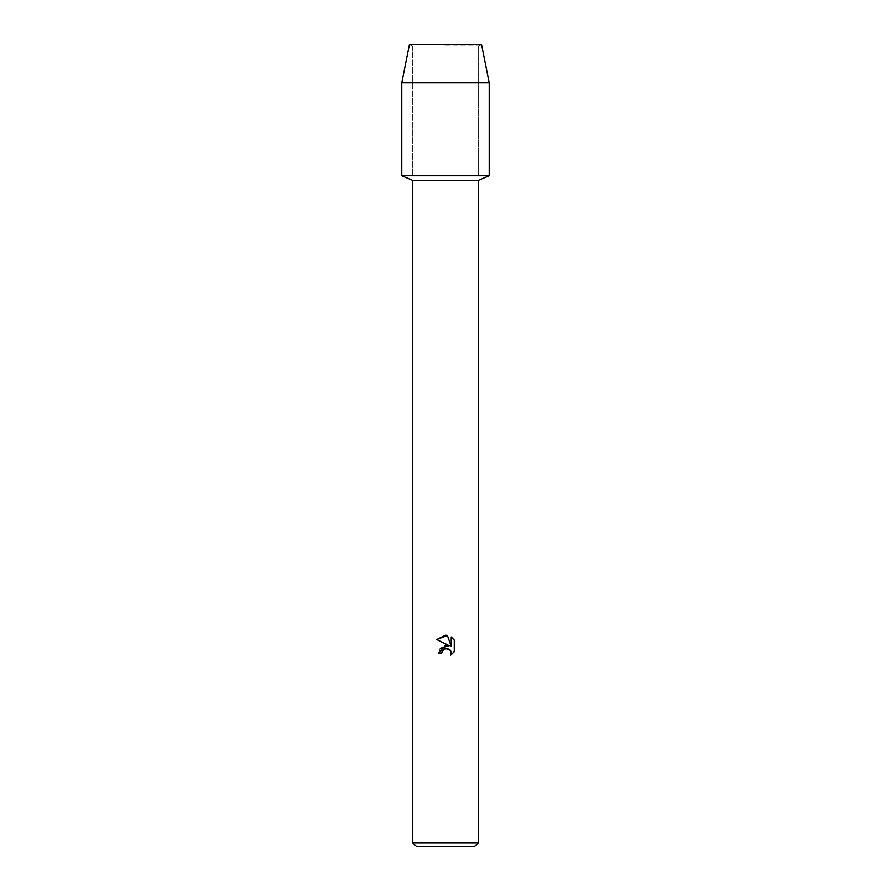 <?xml version="1.0" encoding="UTF-8"?>
<svg xmlns="http://www.w3.org/2000/svg" width="891" height="891" viewBox="0 0 891 891"><rect width="100%" height="100%" fill="white"/><g stroke="black" fill="none" stroke-linecap="round" stroke-linejoin="round"><path stroke-width="0.67" stroke-dasharray="4.46 3.34" d="M445.5 45.853L478.656 45.853L445.5 45.853M481.585 44.55L409.415 44.55L481.585 44.55L478.656 45.853L478.656 175.772L401.763 175.772L478.656 175.772L478.656 45.853L481.585 44.55M478.3 180.405L412.7 180.405M489.237 175.772L445.5 175.772L489.237 175.772M478.3 842.808L412.7 842.808M474.658 846.45L416.342 846.45M442.125 651.276L443.818 649.116M454.276 651.711L454.276 640.061M440.265 648.292L438.706 653.003L441.813 653.003M436.724 639.526L449.264 645.708M450.579 650.564L451.247 652.98L450.746 655.085M451.236 636.987L451.236 646.432L447.405 635.406M489.237 82.818L401.763 82.818M412.344 45.853L412.344 175.772L412.344 45.853L409.415 44.55L412.344 45.853"/><path stroke-width="1.34" d="M481.585 44.55L409.415 44.55L481.585 44.55L489.237 82.818L489.237 175.772L445.5 175.772L489.237 175.772L478.3 180.405L478.3 842.808L412.7 842.808L416.342 846.45L474.658 846.45L478.3 842.808M412.7 842.808L412.7 180.405L478.3 180.405M447.405 635.406L436.735 639.526L445.5 635.205L447.405 635.406L451.236 646.432L451.236 636.987L454.276 640.061L454.276 651.711L450.746 655.085L450.879 651.176L449.866 649.639L446.525 648.258L442.315 650.864L441.813 653.003L438.706 653.003L445.5 645.251L449.264 645.708L436.724 639.526M441.813 653.003L442.125 651.276M450.746 655.085L454.276 651.711M449.264 645.708L440.265 648.292M443.818 649.116L445.389 648.403M445.422 648.392L450.579 650.564M454.276 640.061L451.236 636.987M409.415 44.55L401.763 82.818L401.763 175.772L445.5 175.772L401.763 175.772L412.7 180.405M401.763 82.818L489.237 82.818"/></g></svg>
